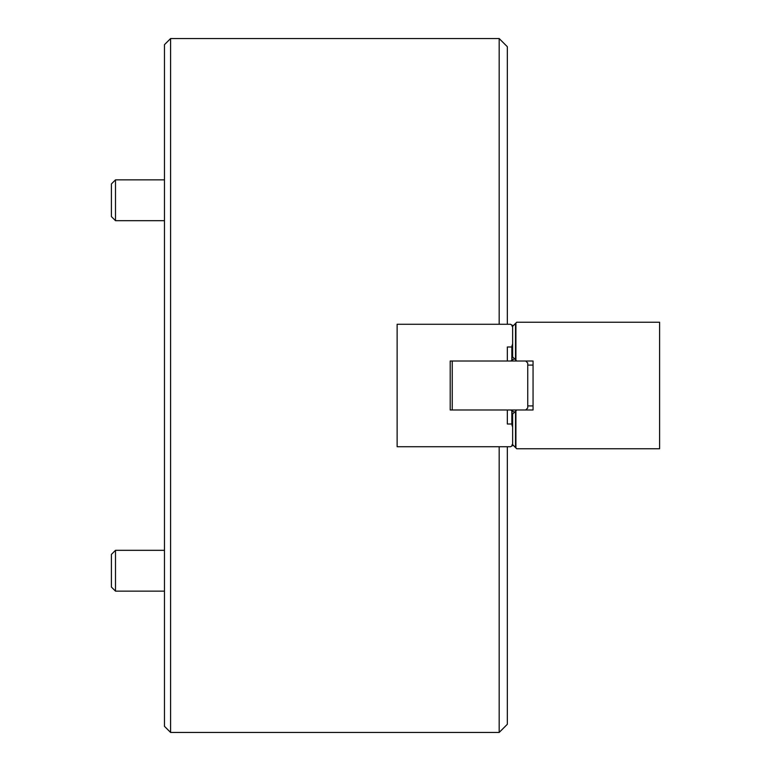 <?xml version="1.0" encoding="UTF-8"?>
<svg xmlns="http://www.w3.org/2000/svg" width="771" height="771" viewBox="0 0 771 771"><rect width="100%" height="100%" fill="white"/><g stroke="black" fill="none" stroke-linecap="round" stroke-linejoin="round"><path stroke-width="1.16" d="M170.593 732.45L164.474 726.33L164.474 44.67L170.593 38.55L170.593 732.45L499.174 732.45L499.174 446.727M507.337 446.727L507.337 724.287L499.174 732.45M499.174 324.273L499.174 38.55L170.593 38.55M499.174 38.55L507.337 46.713L507.337 324.273L510.604 324.273L397.132 324.273L397.132 446.727L510.604 446.727L513.197 445.233M507.337 424.011L511.828 424.011L511.828 410.702L510.604 409.989L507.337 409.989L507.337 424.011M512.648 443.797L511.828 445.869M511.828 424.011L512.648 427.173M512.648 343.827L511.828 346.989L507.337 346.989L507.337 361.011L450.197 361.011L450.197 409.989L507.337 409.989M513.197 325.767L511.838 324.986L512.648 327.203M510.604 324.273L511.828 325.16M507.337 361.011L510.604 361.011L511.828 360.298L511.828 346.989M514.488 412.234L511.828 410.702M511.828 360.298L514.488 358.766M452.24 409.989L452.24 361.011M510.604 361.011L516.724 361.011L512.648 356.925L512.648 326.316L516.724 322.23L659.591 322.23L659.591 448.77L516.724 448.77L512.648 444.684L512.648 414.075L516.724 409.989L510.604 409.989M525.706 361.011L527.75 363.054L527.75 407.946L525.706 409.989M515.51 447.546L515.51 411.203M516.724 409.989L533.06 409.989L533.06 361.011L516.724 361.011M515.51 359.797L515.51 323.454M515.915 323.049L515.915 360.202M515.915 410.798L515.915 447.951M115.496 220.679L111.409 216.593L111.409 183.941L115.496 179.865L115.496 220.679L164.474 220.679M533.06 361.011L533.06 363.054M533.06 407.946L533.06 409.989M111.409 587.059L115.496 591.135L111.409 587.059L111.409 554.407L115.496 550.321L115.496 591.135L164.474 591.135M512.031 444.848L512.031 445.898M512.031 345.379L512.031 360.182M512.031 325.102L512.031 326.152M512.031 410.818L512.031 425.621M527.75 405.912L533.06 405.912M527.75 365.088L533.06 365.088M115.496 179.865L164.474 179.865L115.496 179.865L111.409 183.941M111.409 554.407L115.496 550.321L164.474 550.321"/></g></svg>
